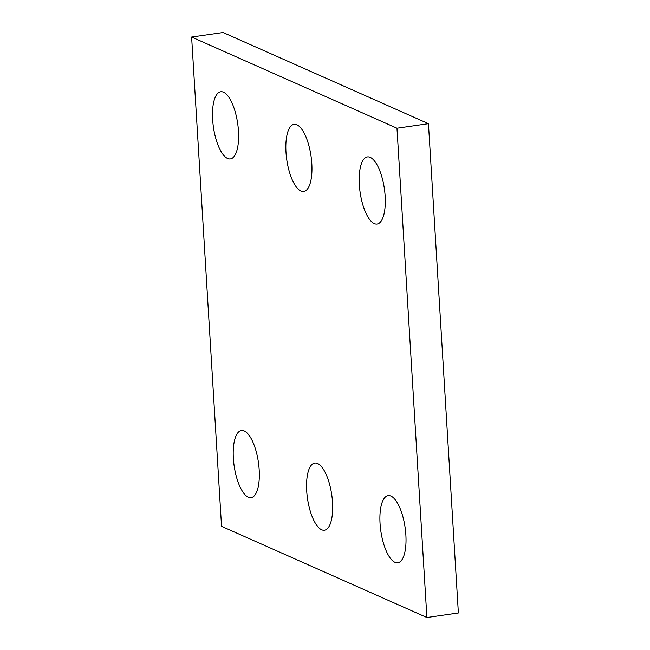 <?xml version="1.0" encoding="UTF-8"?>
<svg xmlns="http://www.w3.org/2000/svg" width="650" height="650" viewBox="0 0 650 650"><rect width="100%" height="100%" fill="white"/><g stroke="black" fill="none" stroke-linecap="round" stroke-linejoin="round"><path stroke-width="0.97" d="M396.979 128.221L191.62 37.034L221.544 526.313L426.904 617.5L396.979 128.221L428.456 123.687L223.096 32.5L191.62 37.034M428.456 123.687L458.38 612.966L426.904 617.5M332.532 502.369A33.914 12.261 81.8 0 1 324.456 530.197A33.914 12.261 81.8 0 1 307.483 498.379A33.914 12.261 81.8 0 1 314.787 463.068A33.914 12.261 81.8 0 1 332.532 502.369M311.813 163.629A33.914 12.261 81.8 0 1 303.737 191.466A33.914 12.261 81.8 0 1 286.764 159.648A33.914 12.261 81.8 0 1 294.068 124.337A33.914 12.261 81.8 0 1 311.813 163.629M385.158 196.202A33.914 12.261 81.8 0 1 377.081 224.031A33.914 12.261 81.8 0 1 360.108 192.213A33.914 12.261 81.8 0 1 367.412 156.902A33.914 12.261 81.8 0 1 385.158 196.202M238.469 131.064A33.914 12.261 81.8 0 1 230.393 158.901A33.914 12.261 81.8 0 1 213.419 127.083A33.914 12.261 81.8 0 1 220.724 91.764A33.914 12.261 81.8 0 1 238.469 131.064M259.188 469.796A33.914 12.261 81.8 0 1 251.111 497.632A33.914 12.261 81.8 0 1 234.138 465.814A33.914 12.261 81.8 0 1 241.443 430.503A33.914 12.261 81.8 0 1 259.188 469.796M405.876 534.934A33.914 12.261 81.8 0 1 397.8 562.77A33.914 12.261 81.8 0 1 380.827 530.944A33.914 12.261 81.8 0 1 388.131 495.633A33.914 12.261 81.8 0 1 405.876 534.934"/></g></svg>
